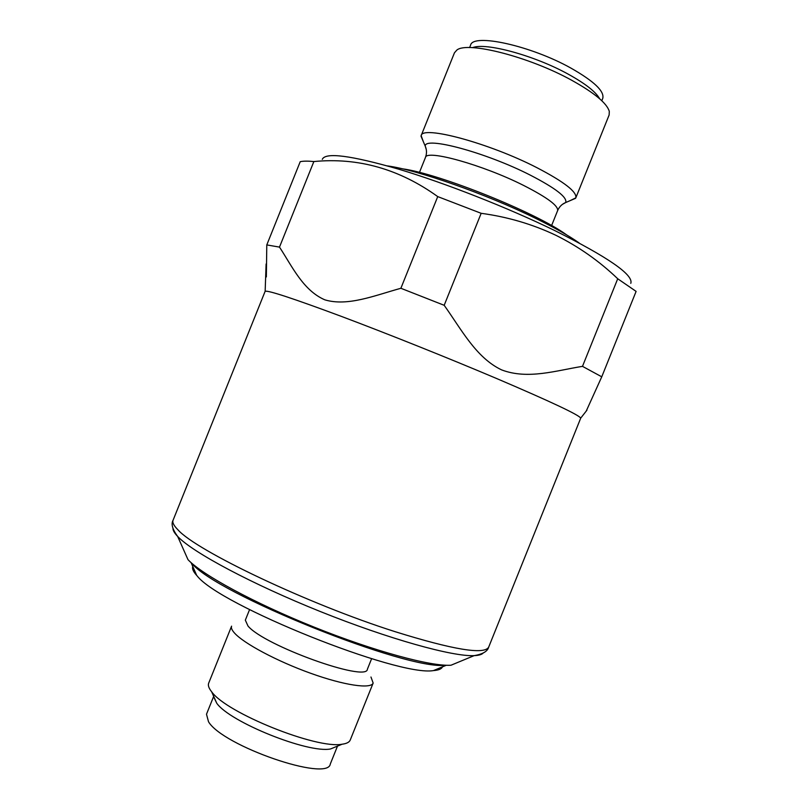 <?xml version="1.0" encoding="UTF-8"?>
<svg xmlns="http://www.w3.org/2000/svg" width="809" height="809" viewBox="0 0 809 809"><rect width="100%" height="100%" fill="white"/><g stroke="black" fill="none" stroke-linecap="round" stroke-linejoin="round"><path stroke-width="1.21" d="M496.726 378.561C448.651 358.175 386.914 333.48 340.72 316.147C293.414 298.541 268.234 290.249 265.15 291.27L173.065 520.268C172.175 522.452 173.793 525.628 177.929 529.794C196.091 550.626 308.007 604.03 394.974 631.637C453.131 649.758 484.369 654.936 488.676 647.139L580.72 418.122C579.032 414.946 551.04 401.76 496.726 378.561M586.282 410.962L601.754 376.812L582.49 366.356C556.329 370.492 527.893 379.886 501.62 369.895C476.066 357.77 461.393 329.415 444.181 305.296L481.163 213.313L437.73 196.597L400.88 288.277C374.688 295.487 347.739 306.702 324.834 299.836C303.031 290.38 292.12 266.313 279.489 247.109L266.788 244.915L266.353 276.931M630.787 283.352C633.781 274.979 608.267 257.302 554.236 230.302C507.223 207.448 445.253 183.127 398.645 169.162C350.853 155.399 325.4 152.122 322.295 159.333M279.489 247.109L313.862 161.547C307.835 160.961 303.284 161.001 300.22 161.689L266.788 244.915M313.862 161.547C358.043 157.3 399.333 168.98 437.73 196.597M481.163 213.313C507.526 216.863 532.393 224.174 555.773 235.237C578.668 246.614 599.317 261.125 617.722 278.761L582.49 366.356M579.193 242.993C569.081 235.823 554.387 227.521 535.093 218.086C486.158 194.018 417.1 169.829 387.471 165.916M172.944 528.429C172.944 530.482 174.522 533.151 177.667 536.448L188.001 559.666C201.967 574.673 253.915 602.978 314.084 627.106C374.233 651.255 430.964 666.576 451.017 665.22L474.165 655.634C478.716 655.442 481.699 654.602 483.115 653.116M601.754 376.812L636.107 291.392L617.722 278.761M444.181 305.296L400.88 288.277M601.805 100.731L602.756 98.354C604.586 91.296 593.988 81.213 570.952 68.118C530.835 45.587 472.759 32.977 470.565 45.223L469.614 47.589M599.641 98.759C595.859 91.882 585.463 83.721 568.464 74.297C534.729 55.548 485.43 42.169 472.537 47.67M570.143 200.632L575.816 197.851L609.137 114.979L609.298 111.369C606.922 103.259 594.453 92.934 571.902 80.374C529.45 56.802 467.41 41.006 456.842 50.077L454.456 52.797L421.145 135.669L423.319 141.615M575.816 197.851C577.11 191.905 564.106 181.833 536.822 167.635C488.98 142.991 422.045 125.122 421.145 135.669M566.613 234.883C536.539 212.737 439.196 173.601 402.154 168.768M445.688 665.22C407.594 670.843 215.184 593.493 191.581 563.064M442.452 666.859C441.572 668.982 438.569 670.226 433.452 670.59C398.392 676.981 219.027 605.051 197.012 575.755L196.698 575.421C193.26 571.609 191.955 568.636 192.785 566.492M337.211 746.232L330.568 748.952C308.158 753.573 229.695 722.033 216.721 703.183L213.798 697.115M337.495 746.11L330.305 763.989C328.161 782.192 222.96 746.12 208.52 721.77L206.497 714.216L213.576 696.6M211.098 691.058C208.682 687.822 207.873 685.183 208.692 683.13L231.586 626.156C230.929 627.824 231.88 630.1 234.448 632.972C243.64 643.398 277.022 661.236 310.676 673.29C344.351 685.415 371.007 689.238 373.151 683.059L350.236 740.033C349.346 742.227 346.646 743.623 342.136 744.209C316.976 749.377 226.237 712.901 211.645 691.756L211.098 691.058M371.614 658.688L367.387 669.215C367.084 682.594 264.037 645.582 247.989 626.004L245.329 620.149L249.566 609.622M370.967 677.012L373.151 683.059M173.065 520.268C170.942 524.05 172.479 529.44 177.667 536.448L177.96 536.751C193.159 552.628 251.973 584.118 320.415 611.574C388.846 639.049 452.676 656.777 474.165 655.634C482.751 654.178 487.584 651.346 488.676 647.139M562.427 204.364L565.663 202.553C567.534 197.416 555.682 188.244 530.128 175.047C485.956 152.466 424.563 136.074 425.221 146.105L426.303 149.645M575.583 198.306L565.663 202.553C561.952 204.08 559.272 206.78 557.603 210.653C558.523 205.86 547.238 197.477 523.757 185.504C482.892 164.844 426.09 149.099 425.433 157.522L419.446 172.428M586.919 410.203L580.72 418.122M266.11 263.987L265.15 291.27M425.433 157.522C426.909 153.579 426.839 149.766 425.221 146.105L421.004 136.165M557.603 210.653L551.607 225.559M433.452 670.59L446.335 665.251M196.698 575.421L191.096 562.639M330.568 748.952L342.136 744.209M216.721 703.183L211.645 691.756"/></g></svg>
